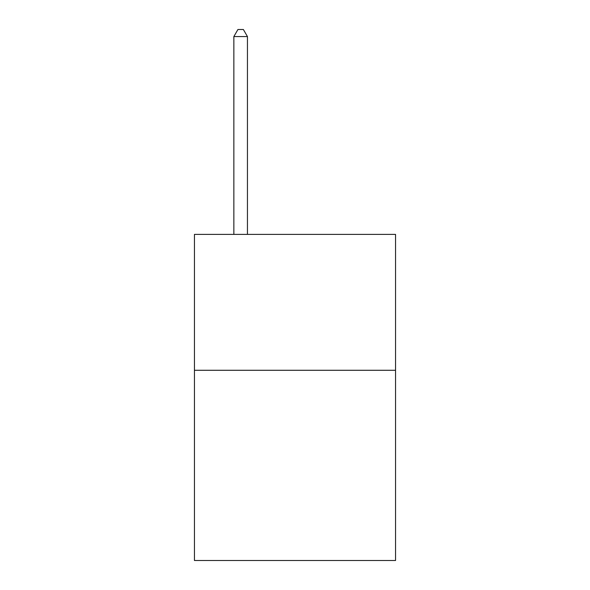 <?xml version="1.0" encoding="UTF-8"?>
<svg xmlns="http://www.w3.org/2000/svg" width="590" height="590" viewBox="0 0 590 590"><rect width="100%" height="100%" fill="white"/><g stroke="black" fill="none" stroke-linecap="round" stroke-linejoin="round"><path stroke-width="0.89" d="M395.551 370.277L395.551 560.5L194.449 560.5L194.449 234.4L395.551 234.4L395.551 370.277L194.449 370.277M247.446 234.4L247.446 36.565L233.854 36.565L233.854 234.4M233.854 36.565L237.932 29.5L243.368 29.5L247.446 36.565"/></g></svg>
